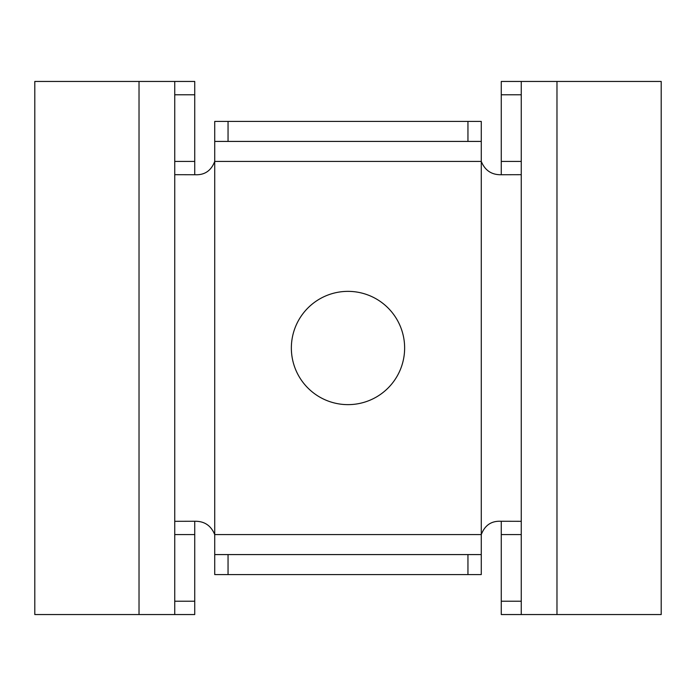 <?xml version="1.0" encoding="UTF-8"?>
<svg xmlns="http://www.w3.org/2000/svg" width="696" height="696" viewBox="0 0 696 696"><rect width="100%" height="100%" fill="white"/><g stroke="black" fill="none" stroke-linecap="round" stroke-linejoin="round"><path stroke-width="1.04" d="M291.354 348A56.646 56.646 0 0 0 376.319 397.051A56.646 56.646 0 0 0 376.319 298.949A56.646 56.646 0 0 0 291.354 348M194.732 521.313L194.732 534.589L174.739 534.589L174.739 521.313L195.254 521.26C204.589 521.252 211.079 525.697 214.725 534.589L214.725 554.582L481.275 554.582L481.275 534.589C484.825 525.297 491.315 520.86 500.746 521.26L521.26 521.313L521.26 174.687L500.746 174.739C491.411 174.748 484.921 170.303 481.275 161.411L481.275 141.419L467.947 141.419L467.947 121.426L481.275 121.426L481.275 141.419M500.746 521.26L521.26 521.313L521.26 614.551L501.268 614.551L501.268 601.222L521.26 601.222M521.26 94.778L501.268 94.778L501.268 81.449L521.26 81.449L521.26 174.687L500.746 174.739M521.26 268.038L521.26 294.686M521.26 401.314L521.26 427.962M521.26 384.653L521.26 397.981L521.26 384.653M521.26 311.347L521.26 298.019L521.26 311.347M521.26 534.589L501.268 534.589L501.268 601.222M501.268 94.778L501.268 161.411L521.26 161.411M521.26 521.313L521.26 467.947M521.26 228.053L521.26 174.687M501.268 534.589L501.268 521.313M501.268 174.687L501.268 161.411M501.268 614.551L556.974 614.551L556.974 81.449L501.268 81.449M556.974 614.551L661.2 614.551L661.2 81.449L556.974 81.449M214.725 141.419L214.725 121.426L228.053 121.426L228.053 141.419L214.725 141.419L214.725 161.411C211.175 170.703 204.685 175.14 195.254 174.739L174.739 174.687L174.739 521.313L195.254 521.26M195.254 174.739L174.739 174.687L174.739 161.411L194.732 161.411L194.732 174.687M139.026 614.551L34.8 614.551L34.8 81.449L139.026 81.449L139.026 614.551L194.732 614.551L174.739 614.551L174.739 601.222L194.732 601.222L194.732 614.551M194.732 81.449L194.732 94.778L174.739 94.778L174.739 81.449L194.732 81.449L139.026 81.449M174.739 534.589L174.739 601.222M194.732 534.589L194.732 601.222M194.732 94.778L194.732 161.411M174.739 94.778L174.739 161.411M228.053 141.419L467.947 141.419M228.053 121.426L467.947 121.426M481.275 554.582L481.275 574.574L467.947 574.574L467.947 554.582M228.053 554.582L228.053 574.574L467.947 574.574M228.053 574.574L214.725 574.574L214.725 554.582M481.275 534.589L214.725 534.589L214.725 161.411L481.275 161.411L481.275 534.589"/></g></svg>
